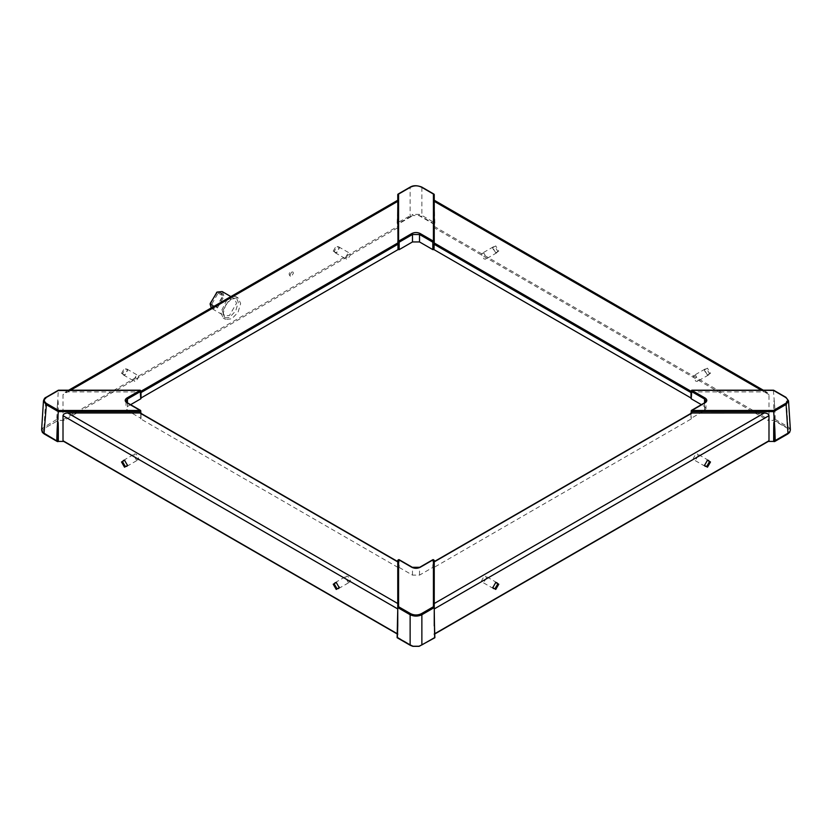 <?xml version="1.0" encoding="UTF-8"?>
<svg xmlns="http://www.w3.org/2000/svg" width="832" height="832" viewBox="0 0 832 832"><rect width="100%" height="100%" fill="white"/><g stroke="black" fill="none" stroke-linecap="round" stroke-linejoin="round"><path stroke-width="0.62" stroke-dasharray="4.16 3.12" d="M495.758 252.866L492.752 247.655L495.758 245.918L498.774 251.129L495.758 252.866L495.175 252.533L496.891 252.699L497.598 251.129L495.175 246.927L493.459 246.761L492.752 248.331L495.175 252.533M690.986 392.579L692.162 391.903L764.296 391.903L767.614 392.694L768.986 394.618L768.986 419.671L767.822 420.347L434.242 227.76L434.242 201.354C434.242 199.888 434.242 199.888 434.242 201.354C434.242 199.888 434.242 199.888 434.242 201.354L434.242 243.225M707.481 375.107L704.465 369.886L707.481 368.15L710.486 373.36L707.481 375.107L706.888 374.764L708.604 374.93L709.311 373.36L706.888 369.169L705.172 368.992L704.465 370.562L706.888 374.764M484.026 253.365L482.321 253.198L481.603 254.769L484.026 258.96L485.742 259.137L486.46 257.566L484.026 253.365M695.75 375.596L694.034 375.43L693.326 377L695.75 381.202L697.466 381.368L698.173 379.798L695.75 375.596M704.465 465.462L707.169 460.45M434.242 625.882L434.637 637.593L418.943 646.235L434.637 637.593M698.173 455.551L695.75 459.753L694.034 459.919L693.326 458.349L695.75 454.158L697.466 453.981L698.173 455.551M492.752 587.694L495.456 582.681M486.46 577.782L484.026 581.984L482.321 582.161L481.603 580.59L484.026 576.389L485.742 576.222L486.46 577.782M336.544 582.681L339.248 587.694M397.758 625.882L397.363 637.593L413.057 646.235L397.758 637.385L397.758 617.833M347.974 581.984L349.679 582.161L350.397 580.59L347.974 576.389L346.258 576.222L345.54 577.782L347.974 581.984M124.831 460.45L127.514 465.098M136.25 459.753L137.966 459.919L138.674 458.349L136.25 454.158L134.534 453.981L133.827 455.551L136.25 459.753M121.514 373.36L124.519 368.15L127.535 369.886L124.519 375.107L121.514 373.36M122.689 373.36L123.396 374.93L125.112 374.764L127.535 370.562L126.828 368.992L125.112 369.169L122.689 373.36M397.758 243.225L397.758 201.354C397.758 199.888 397.758 199.888 397.758 201.354C397.758 199.888 397.758 199.888 397.758 201.354L397.758 227.76L397.758 224.38L413.057 215.53L410.706 216.434L410.134 215.405L410.134 187.377L397.758 194.532L397.363 224.13L397.758 212.212L397.363 224.13L397.384 222.768L412.745 214.396L413.057 215.53L418.964 215.55L434.242 224.38L434.242 227.76M397.758 227.76L64.178 420.347L63.014 419.671L63.014 394.618L64.386 392.694L67.704 391.903L140.182 391.934L140.182 390.551L140.764 391.362M333.226 251.129L336.242 245.918L339.248 247.655L336.242 252.866L333.226 251.129M223.049 313.726L225.628 319.426L231.847 318.802L238.066 312.239L240.646 303.566L238.066 297.877L231.847 298.49L225.628 305.053L223.049 313.726M291.668 272.074L289.91 275.122L290.42 276.266L291.668 276.141L293.426 273.094L292.916 271.96L290.42 271.96L289.91 273.094M133.827 379.798L136.25 375.596L137.966 375.43L138.674 377L136.25 381.202L134.534 381.368L133.827 379.798M334.402 251.129L335.109 252.699L336.825 252.533L339.248 248.331L338.541 246.761L336.825 246.927L334.402 251.129M345.54 257.566L347.974 253.365L349.679 253.198L350.397 254.769L347.974 258.96L346.258 259.137L345.54 257.566M705.13 402.782L691.236 410.8L691.236 418.933L691.236 413.514L434.242 561.714L434.242 608.941M397.758 608.941L397.758 560.331L399.173 559.988L398.58 559.655M63.014 440.742L397.249 633.714M704.548 410.561L704.548 403.114L706.004 401.086L706.004 408.533L704.548 410.561L691.236 418.246L691.236 418.933L434.002 567.434L434.002 562.016M433.42 559.655L419.515 567.674L412.485 567.674L399.173 559.988L399.173 567.434L397.998 567.434L397.758 561.714M397.998 567.434L140.764 418.933L140.764 413.514L397.998 562.016M690.986 397.998L691.236 392.725M140.764 398.819L140.182 391.934M399.173 567.434L412.485 575.12L419.515 575.12L432.827 567.434L432.827 559.988L434.242 560.331L434.242 561.714M432.827 567.434L434.002 567.434M773.687 441.418L788.965 432.598L788.965 429.166L773.687 420.347L767.822 420.347M434.751 633.714L768.3 441.418M64.178 420.347L58.313 420.347L43.035 429.166L43.035 432.598L58.313 441.418M397.363 637.593L397.758 625.217M691.236 391.362L691.818 390.354M691.236 398.819L691.236 398.143M773.386 390.354L774.852 408.169C774.145 398.299 773.76 398.299 773.687 408.179L773.687 420.347L773.687 408.179M788.528 400.868L786.115 397.675L773.729 390.52M706.004 408.533L704.548 406.505L701.366 404.664M774.852 408.169L775.226 419.411L774.072 420.108L787.415 427.804L787.977 426.774L789.734 428.293L788.996 429.177L787.415 427.804M774.072 441.626L789.734 432.047M130.634 404.664L127.452 406.505L125.996 408.533L127.452 410.561L140.764 418.246L140.764 418.933L140.764 410.8L127.452 403.114L125.996 401.086L125.996 408.533M140.182 390.354L58.271 390.52L45.885 397.675L43.472 400.868M42.266 432.047L57.928 441.626M57.148 408.169C57.855 398.299 58.24 398.299 58.313 408.179L57.928 420.108L56.774 419.411L58.271 390.551M58.313 408.179L58.313 420.347L43.004 429.177L42.266 428.293L56.774 419.411M421.866 187.377L421.866 215.405L434.616 222.768L434.242 224.38L434.242 194.553L421.866 187.377C417.955 185.536 414.045 185.536 410.134 187.377M419.255 214.396L418.943 215.53L421.294 216.434L421.866 215.405L419.255 214.396L412.745 214.396M210.735 303.233L212.451 307.029L216.601 306.613L222.466 296.462L220.75 292.656L216.601 293.072L210.735 303.233M211.91 303.909L217.776 293.748L221.915 293.342L223.642 297.138L217.776 307.289L213.626 307.705L211.91 303.909M210.153 303.898L216.601 307.289L223.049 296.119L216.882 292.24M222.165 291.564L224.224 296.119L217.183 308.308L212.212 308.807L211.214 307.923M222.466 311.355L229.497 299.166L234.478 298.678L236.538 303.233L229.497 315.422L224.526 315.91L222.466 311.355M231.369 296.286L235.726 296.514L238.295 302.214L235.726 310.887L229.497 317.45L223.278 318.063L220.709 312.374L227.635 298.449M768.986 394.618L434.242 201.354M434.242 226.408L768.986 419.671M397.758 201.354L63.014 394.618M63.014 419.671L397.758 226.408M761.342 390.198L764.296 391.903M67.704 391.903L70.658 390.198M692.162 391.903L690.986 391.227M141.014 391.227L139.838 391.903M419.515 575.12L419.515 567.674L420.108 567.341M412.485 575.12L412.485 567.674L411.892 567.341M413.036 646.204L418.964 646.204M773.729 390.551L691.818 390.551L691.818 391.934M704.548 402.834L704.548 406.505M789.734 428.293L790.379 430.55M775.226 419.411L787.977 426.774L786.115 397.675M126.87 402.782L127.452 403.114L127.452 410.561M127.452 406.505L127.452 402.834M44.585 427.804L44.023 426.774L45.885 397.675M41.621 430.55L42.266 428.293M410.706 216.434L397.363 224.13M434.637 224.13L421.294 216.434M492.752 247.655L492.752 248.331M496.891 252.699L485.742 259.137M493.459 246.761L482.321 253.198M704.465 369.886L704.465 370.562M708.604 374.93L697.466 381.368M705.172 368.992L694.034 375.43M707.481 460.252L706.888 460.585M708.604 460.418L697.466 453.981M705.172 466.357L694.034 459.919M495.758 582.483L495.175 582.816M496.891 582.65L485.742 576.222M493.459 588.588L482.321 582.161M336.242 582.483L336.825 582.816M335.109 582.65L346.258 576.222M338.541 588.588L349.679 582.161M127.535 465.462L127.535 464.786M124.519 460.252L125.112 460.585M123.396 460.418L134.534 453.981M126.828 466.357L137.966 459.919M127.535 369.886L127.535 370.562M124.519 375.107L125.112 374.764M123.396 374.93L134.534 381.368M126.828 368.992L137.966 375.43M339.248 247.655L339.248 248.331M336.242 252.866L336.825 252.533M335.109 252.699L346.258 259.137M338.541 246.761L349.679 253.198M767.614 392.694L763.287 390.198M68.713 390.198L64.386 392.694M690.986 413.369L690.986 418.59M141.014 418.59L141.014 413.369M434.242 204.422L434.876 223.569M397.758 204.422L397.124 223.569M290.42 276.266C288.725 274.706 288.725 273.27 290.42 271.96L292.916 271.96M212.451 307.029L213.626 307.705M220.75 292.656L221.915 293.342M230.745 296.514L234.478 298.678M212.212 308.807L224.526 315.91M235.726 296.514L238.066 297.877M223.278 318.063L225.628 319.426"/><path stroke-width="1.25" d="M704.465 465.462L707.481 467.199L710.486 461.989L707.481 460.252L704.465 465.462M707.169 460.45L708.604 460.418L709.311 461.989L706.888 466.19L705.172 466.357L704.486 465.098M434.242 634.005L768.986 440.742L767.822 441.418L768.986 440.742L768.986 415.678L434.242 608.941L434.637 637.593L421.866 644.925L421.866 614.744L421.273 613.746C417.758 615.389 414.242 615.389 410.727 613.746L398.58 606.736L398.58 559.655L397.758 560.331L397.758 607.62L398.58 606.736M492.752 587.694L495.758 589.441L498.774 584.22L495.758 582.483L492.752 587.694M495.456 582.681L496.891 582.65L497.598 584.22L495.175 588.422L493.459 588.588L492.762 587.33M336.242 589.441L339.248 587.694L336.242 582.483L333.226 584.22L336.242 589.441M339.248 587.018L338.541 588.588L336.825 588.422L334.402 584.22L335.109 582.65L336.544 582.681M58.271 390.52L140.182 390.354L140.764 391.362L140.182 390.354L126.87 398.039C124.654 399.62 124.654 401.201 126.87 402.782L140.764 410.8L140.182 411.622L140.182 410.467L140.764 410.8L140.182 411.622L140.764 413.514L139.838 412.974L67.704 412.974C64.875 413.15 63.305 414.045 63.014 415.678L63.014 440.742L64.178 441.418L58.313 441.418L58.313 429.25C58.24 419.37 57.855 419.37 57.148 429.239L56.774 440.908L58.313 441.418M397.758 607.589L410.134 614.744L410.134 644.925L397.384 637.562L397.758 625.217M434.242 617.833L434.876 637.718L419.141 646.339L412.87 646.339L410.311 645.33L397.124 637.718L397.758 608.941L63.014 415.678M124.519 467.199L127.535 465.462L124.519 460.252L121.514 461.989L124.519 467.199M127.514 465.098L126.828 466.357L125.112 466.19L122.689 461.989L123.396 460.418L124.831 460.45M768.986 415.678C768.695 414.045 767.125 413.15 764.296 412.974L691.818 413.005L691.236 410.8L691.818 410.467L691.818 411.622L691.236 410.8L704.548 403.114M691.236 413.514L691.818 413.005L691.236 413.514M432.827 249.631L419.515 241.946L412.485 241.946L399.173 249.631L399.173 242.185L412.485 234.499L419.515 234.499L432.827 242.185L432.827 249.631L434.002 249.631L434.242 241.842L432.827 242.185L433.42 241.166L434.242 241.842L434.242 194.532L433.42 194.074L433.42 241.166L420.108 233.48C417.373 232.201 414.627 232.201 411.892 233.48L398.58 241.166L399.173 242.185L397.758 241.842L398.58 241.166L398.58 194.074L397.758 194.532L397.998 249.631L140.764 398.143L140.764 398.819L130.634 404.664M434.002 249.631L691.236 398.143L691.236 398.819L691.818 390.354L691.236 391.362L691.818 390.354L773.386 390.354L785.522 397.363C788.372 399.391 788.372 401.419 785.522 403.458L786.115 404.446L788.538 400.878L785.938 397.322L773.625 390.208L691.818 390.198L690.986 391.03L690.986 398.476M399.173 559.988L411.892 567.341C414.627 568.61 417.373 568.61 420.108 567.341L433.42 559.655L433.42 606.736L434.242 607.62L434.242 560.331L432.827 559.988M410.727 613.746L410.134 614.744C414.045 616.554 417.955 616.554 421.866 614.744L434.242 607.589M434.242 607.62L434.242 625.882M397.758 625.882L397.758 607.62M421.866 644.925L418.943 646.235L413.057 646.235L410.134 644.925M767.822 441.418L773.687 441.418L773.687 429.25L774.072 441.626L775.226 440.908L774.852 429.239C774.145 419.37 773.76 419.37 773.687 429.25M774.852 429.239L773.729 411.622L691.818 411.622L691.236 410.8M705.13 402.782C707.346 401.201 707.346 399.62 705.13 398.039L704.548 399.048L691.236 391.362L691.818 390.551M773.729 411.622L773.386 410.467L691.818 410.467M701.366 404.664L691.236 398.819M773.687 441.418L788.996 432.578M399.173 249.631L397.998 249.631M140.182 390.354L140.764 398.819M140.182 390.551L140.764 391.362L127.452 399.048L126.87 398.039M140.764 410.8L140.182 411.622L58.271 411.622L57.148 429.239M140.182 410.467L58.614 410.467L58.271 411.622M141.014 398.476L141.014 391.03L140.182 390.198L58.417 390.198L46.062 397.322C44.938 397.613 44.075 398.798 43.472 400.878L45.885 404.446L58.271 411.59M58.614 410.467L46.478 403.458C43.628 401.419 43.628 399.391 46.478 397.363L58.614 390.354M43.004 432.578L57.928 441.626L58.313 429.25M434.242 194.532L421.273 187.065C417.758 185.422 414.242 185.422 410.727 187.065L397.758 194.553M216.882 292.24L210.153 303.898M210.153 303.566L217.183 292.053L222.165 291.564L230.745 296.514M211.214 307.923L210.153 304.242M227.635 298.449L231.369 296.286M397.758 634.005L63.014 440.742M434.242 201.354L761.342 390.198M764.296 412.974L434.242 603.522M397.758 603.522L67.704 412.974M70.658 390.198L397.758 201.354M434.242 561.881L692.162 412.974M139.838 412.974L397.758 561.881M690.986 391.227L434.242 242.996M434.002 244.213L691.236 392.725M397.758 242.996L141.014 391.227M140.764 392.725L397.998 244.213M433.42 606.736L421.273 613.746M704.548 402.834L704.548 399.048L706.004 401.086L704.714 402.74L691.402 410.426L690.986 413.369M705.13 398.039L691.818 390.354M785.522 397.363L786.115 397.675L785.522 397.363M773.729 411.59L786.115 404.446L787.977 433.545M785.522 403.458L773.386 410.467M788.528 400.868L790.4 429.988L789.734 432.047M126.87 402.782L127.452 403.114M141.014 413.369L140.598 410.426L127.286 402.74L125.996 401.086L127.452 399.048L127.452 402.834M46.478 403.458L44.023 433.545M42.266 432.047L41.6 429.988L42.359 432.39L44.19 433.95L57.377 441.563M412.485 241.946L412.485 234.499L411.892 233.48M419.515 241.946L419.515 234.499L420.108 233.48M763.287 390.198L434.242 200.231M397.758 200.231L68.713 390.198M768.643 441.22L434.242 634.286M397.758 634.286L63.357 441.22M691.434 413.119L434.148 561.652M397.852 561.652L140.566 413.119M434.242 560.331L433.004 559.614L419.692 567.299L412.308 567.299L398.996 559.614L397.758 560.331M790.39 429.988L789.641 432.39L787.81 433.95L774.623 441.563M43.472 400.878L41.6 429.988M397.998 194.137L410.311 187.023C413.265 185.276 417.061 185.276 421.689 187.023L434.002 194.137M216.601 292.396L217.183 292.053"/></g></svg>
